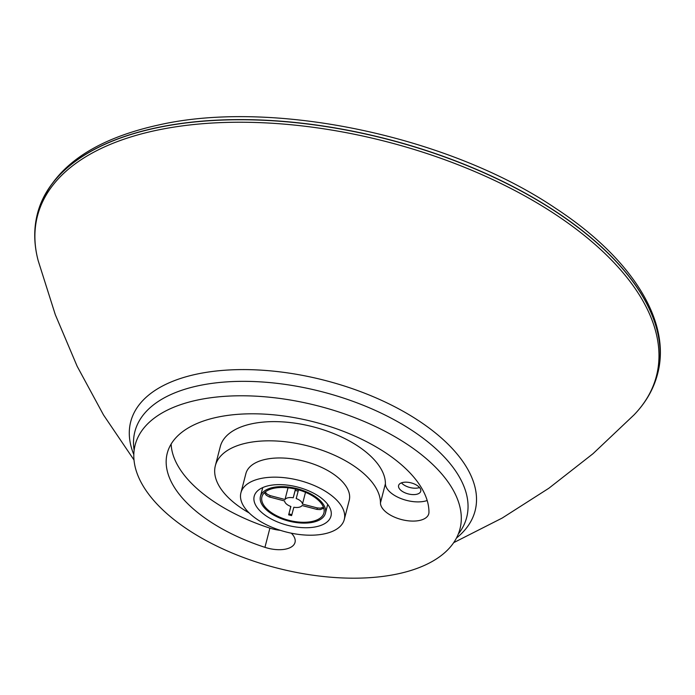 <?xml version="1.0" encoding="UTF-8"?>
<svg xmlns="http://www.w3.org/2000/svg" width="695" height="695" viewBox="0 0 695 695"><rect width="100%" height="100%" fill="white"/><g stroke="black" fill="none" stroke-linecap="round" stroke-linejoin="round"><path stroke-width="1.04" d="M427.025 459.282A167.756 83.626 -165.5 0 0 197.293 400.085A167.756 83.626 -165.5 0 0 134.326 448.944A167.756 83.626 -165.5 0 0 219.637 547.434A167.756 83.626 -165.5 0 0 397.818 573.879A167.756 83.626 -165.5 0 0 458.761 532.848A167.756 83.626 -165.5 0 0 427.025 459.282M261.989 512.728A39.65 19.764 14.5 0 1 254.205 496.256A39.65 19.764 14.5 0 1 282.439 484.702A39.65 19.764 14.5 0 1 323.192 499.636A39.65 19.764 14.5 0 1 330.976 516.116A39.65 19.764 14.5 0 1 302.742 527.661A39.65 19.764 14.5 0 1 261.989 512.728M251.399 514.995A53.376 26.61 14.5 0 1 240.913 492.816A53.376 26.61 14.5 0 1 278.93 477.265A53.376 26.61 14.5 0 1 333.782 497.368A53.376 26.61 14.5 0 1 344.268 519.547A53.376 26.61 14.5 0 1 306.252 535.098A53.376 26.61 14.5 0 1 251.399 514.995M240.913 492.816L245.882 473.616A53.376 26.61 14.5 0 1 283.89 458.066A53.376 26.61 14.5 0 1 338.752 478.169A53.376 26.61 14.5 0 1 349.229 500.348L344.268 519.547M418.494 486.5A11.441 5.699 14.5 0 1 420.744 491.252A11.441 5.699 14.5 0 1 412.595 494.588A11.441 5.699 14.5 0 1 400.841 490.279A11.441 5.699 14.5 0 1 398.591 485.527A11.441 5.699 14.5 0 1 406.74 482.191A11.441 5.699 14.5 0 1 418.494 486.5M401.475 482.851A11.441 5.699 -165.5 0 0 402.492 483.876A11.441 5.699 -165.5 0 0 419.519 487.525M171.144 444.053A134.613 67.102 -165.5 0 0 269.903 528.139A24.846 12.388 -165.5 0 0 280.276 530.311M291.318 533.187A24.846 12.388 14.5 0 1 295.019 542.421A24.846 12.388 14.5 0 1 264.943 547.339A134.613 67.102 14.5 0 1 167.234 453.279A134.613 67.102 14.5 0 1 306.113 420.023A134.613 67.102 14.5 0 1 428.954 512.25A24.846 12.388 14.5 0 1 428.754 513.805A24.846 12.388 14.5 0 1 403.126 519.947A24.846 12.388 14.5 0 1 380.452 502.919A84.92 42.334 -165.5 0 0 302.951 444.748A84.92 42.334 -165.5 0 0 215.346 465.72A84.92 42.334 -165.5 0 0 249.158 512.936M215.346 465.72L220.306 446.52A84.92 42.334 14.5 0 1 307.92 425.548A84.92 42.334 14.5 0 1 385.412 483.729A24.846 12.388 -165.5 0 0 400.607 498.428A24.846 12.388 -165.5 0 0 427.182 500.513M268.209 510.165A32.022 15.968 14.5 0 1 261.919 496.855A32.022 15.968 14.5 0 1 284.733 487.525A32.022 15.968 14.5 0 1 317.641 499.592A32.022 15.968 14.5 0 1 323.931 512.893A32.022 15.968 14.5 0 1 301.126 522.223A32.022 15.968 14.5 0 1 268.209 510.165M318.823 499.34A33.551 16.723 14.5 0 1 325.408 513.275A33.551 16.723 14.5 0 1 301.517 523.048A33.551 16.723 14.5 0 1 267.036 510.417A33.551 16.723 14.5 0 1 260.443 496.473A33.551 16.723 14.5 0 1 284.342 486.7A33.551 16.723 14.5 0 1 318.823 499.34M264.404 492.729L266.289 495.266L269.156 496.916L284.611 500.973A9.148 4.561 14.5 0 0 290.901 506.481L288.642 514.839L291.596 515.612L291.865 514.63A24.403 12.162 14.5 0 1 288.92 513.857L290.797 506.447M323.453 507.185L320.386 508.175L317.302 507.932A24.403 12.162 14.5 0 1 316.903 509.4L302.073 505.534A9.148 4.561 14.5 0 1 293.846 507.246L291.865 514.63M316.903 509.4L320.299 509.6L323.783 508.158M295.557 489.08L295.21 490.409A24.403 12.162 14.5 0 1 298.155 491.174L296.183 498.558A9.148 4.561 14.5 0 1 302.464 504.066L305.505 492.312M302.464 504.066L317.302 507.932M298.155 491.174L298.511 489.853M288.034 487.786L285.002 499.505A9.148 4.561 14.5 0 1 293.229 497.785L295.479 489.063M293.229 497.785L295.21 490.409M269.782 497.099A24.403 12.162 14.5 0 1 270.173 495.631L267.115 494.154L265.195 492.025M270.173 495.631L285.002 499.505M134.144 450.238A171.352 85.415 14.5 0 1 198.362 385.742A171.352 85.415 14.5 0 1 433.037 446.216A171.352 85.415 14.5 0 1 458.292 534.073M37.469 213.6A320.256 159.642 14.5 0 1 37.487 213.53A320.256 159.642 14.5 0 1 156.132 127.819A320.256 159.642 14.5 0 1 594.712 240.835A320.256 159.642 14.5 0 1 657.592 373.901A320.256 159.642 14.5 0 1 657.574 373.971M37.452 213.669L37.487 213.53C50.787 169.406 91.123 139.895 158.495 125.013C272.596 98.846 449.144 136.029 555.904 208.509C631.295 257.914 671.718 321.029 657.592 373.901L657.557 374.04A320.256 159.642 -165.5 0 0 594.677 240.974A320.256 159.642 -165.5 0 0 156.097 127.958A320.256 159.642 -165.5 0 0 37.452 213.669C33.595 228.751 33.855 244.458 38.216 260.79A319.674 159.355 14.5 0 1 155.88 130.443A319.674 159.355 14.5 0 1 593.66 243.25A319.674 159.355 14.5 0 1 634.04 414.88L592.991 453.713L548.85 488.255L502.181 518.062L453.696 542.656M456.485 538.008A177.859 88.656 -165.5 0 0 440.178 436.92A177.859 88.656 -165.5 0 0 196.607 374.153A177.859 88.656 -165.5 0 0 133.814 454.565M264.943 547.339L269.903 528.139M380.452 502.919L385.412 483.729M134.005 459.977L103.512 414.958L77.145 366.265L55.296 314.653L38.216 260.79M657.557 374.04C653.613 389.096 645.777 402.709 634.04 414.88M325.408 513.275L327.71 504.388M260.443 496.473L262.745 487.586"/></g></svg>
